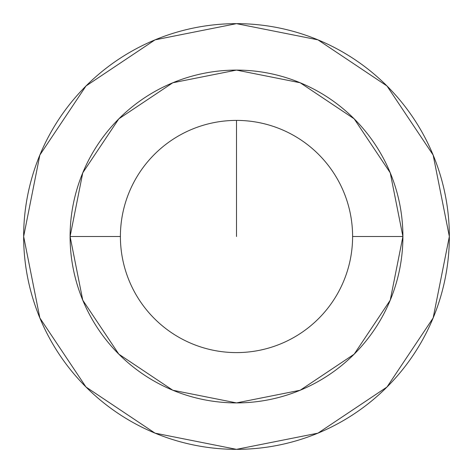 <?xml version="1.0" encoding="UTF-8"?>
<svg xmlns="http://www.w3.org/2000/svg" width="473" height="473" viewBox="0 0 473 473"><rect width="100%" height="100%" fill="white"/><g stroke="black" fill="none" stroke-linecap="round" stroke-linejoin="round"><path stroke-width="0.71" d="M120.402 236.5A116.098 116.098 0 0 1 236.5 120.402A116.098 116.098 0 0 1 352.598 236.5A116.098 116.098 0 0 0 236.5 120.402A116.098 116.098 0 0 0 120.402 236.5L70.093 236.5A166.407 166.407 0 0 1 236.5 70.093A166.407 166.407 0 0 1 402.907 236.5L352.598 236.5L402.907 236.5L390.243 172.816L354.171 118.829L300.184 82.757L236.5 70.093L172.816 82.757L118.829 118.829L82.757 172.816L70.093 236.5L82.757 300.184L118.829 354.171L172.816 390.243L236.5 402.907L300.184 390.243L354.171 354.171L390.243 300.184L402.907 236.5A166.407 166.407 0 0 1 236.5 402.907A166.407 166.407 0 0 1 70.093 236.5L120.402 236.5A116.098 116.098 0 0 0 236.5 352.598A116.098 116.098 0 0 0 352.598 236.5A116.098 116.098 0 0 1 236.5 352.598A116.098 116.098 0 0 1 120.402 236.5M236.5 236.5L236.5 120.402L236.5 236.5M449.35 236.5A212.85 212.85 0 0 1 236.5 449.35A212.85 212.85 0 0 1 23.65 236.5L39.85 155.043L85.991 85.991L155.043 39.85L236.5 23.65L317.957 39.85L387.009 85.991L433.15 155.043L449.35 236.5L433.15 317.957L387.009 387.009L317.957 433.15L236.5 449.35L155.043 433.15L85.991 387.009L39.85 317.957L23.65 236.5A212.85 212.85 0 0 1 236.5 23.65A212.85 212.85 0 0 1 449.35 236.5"/></g></svg>
